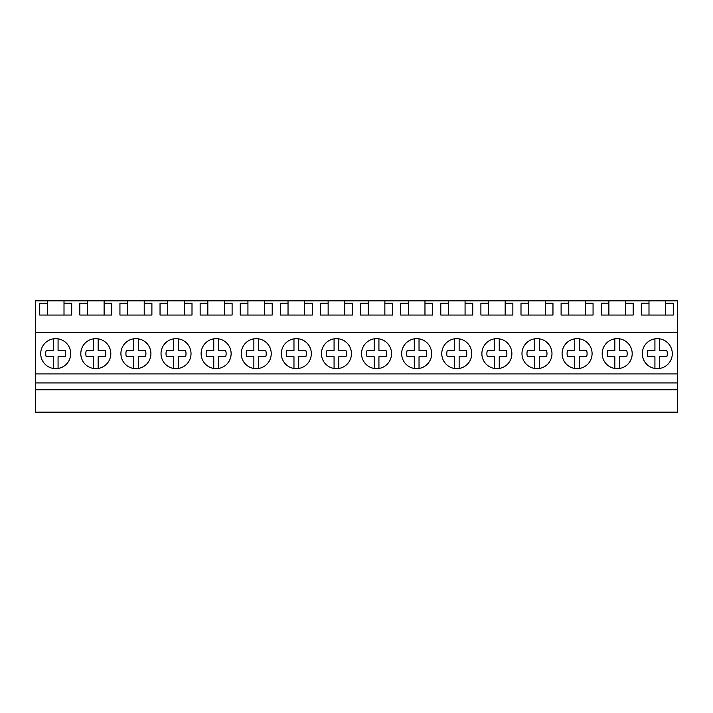 <?xml version="1.0" encoding="UTF-8"?>
<svg xmlns="http://www.w3.org/2000/svg" width="713" height="713" viewBox="0 0 713 713"><rect width="100%" height="100%" fill="white"/><g stroke="black" fill="none" stroke-linecap="round" stroke-linejoin="round"><path stroke-width="1.07" d="M35.65 389.761L35.65 412.159L677.35 412.159L677.35 389.761L35.65 389.761L35.65 382.926L677.35 382.926L677.35 389.761M47.397 300.841L64.01 300.841L64.01 303.23L71.683 303.23L71.683 315.048L39.723 315.048L39.723 303.23L47.397 303.23L47.397 300.841L35.65 300.841L35.65 382.926M35.65 373.933L677.35 373.933L677.35 382.926M35.65 332.579L677.35 332.579L677.35 373.933M55.703 338.648A15 15 0 0 0 40.703 353.648A15 15 0 0 0 55.703 368.648A15 15 0 0 0 70.703 353.648A15 15 0 0 0 55.703 338.648M496.872 368.648A15 15 0 0 0 511.872 353.648A15 15 0 0 0 496.872 338.648A15 15 0 0 0 481.872 353.648A15 15 0 0 0 496.872 368.648M536.978 368.648A15 15 0 0 0 551.978 353.648A15 15 0 0 0 536.978 338.648A15 15 0 0 0 521.978 353.648A15 15 0 0 0 536.978 368.648M256.234 368.648A15 15 0 0 0 271.234 353.648A15 15 0 0 0 256.234 338.648A15 15 0 0 0 241.235 353.648A15 15 0 0 0 256.234 368.648M176.022 338.648A15 15 0 0 0 161.022 353.648A15 15 0 0 0 176.022 368.648A15 15 0 0 0 191.022 353.648A15 15 0 0 0 176.022 338.648M216.128 338.648A15 15 0 0 0 201.128 353.648A15 15 0 0 0 216.128 368.648A15 15 0 0 0 231.128 353.648A15 15 0 0 0 216.128 338.648M95.809 368.648A15 15 0 0 0 110.809 353.648A15 15 0 0 0 95.809 338.648A15 15 0 0 0 80.81 353.648A15 15 0 0 0 95.809 368.648M135.916 338.648A15 15 0 0 0 120.916 353.648A15 15 0 0 0 135.916 368.648A15 15 0 0 0 150.915 353.648A15 15 0 0 0 135.916 338.648M376.553 338.648A15 15 0 0 0 361.553 353.648A15 15 0 0 0 376.553 368.648A15 15 0 0 0 391.553 353.648A15 15 0 0 0 376.553 338.648M336.447 338.648A15 15 0 0 0 321.447 353.648A15 15 0 0 0 336.447 368.648A15 15 0 0 0 351.447 353.648A15 15 0 0 0 336.447 338.648M296.341 338.648A15 15 0 0 0 281.341 353.648A15 15 0 0 0 296.341 368.648A15 15 0 0 0 311.34 353.648A15 15 0 0 0 296.341 338.648M416.659 338.648A15 15 0 0 0 401.66 353.648A15 15 0 0 0 416.659 368.648A15 15 0 0 0 431.659 353.648A15 15 0 0 0 416.659 338.648M617.191 338.648A15 15 0 0 0 602.191 353.648A15 15 0 0 0 617.191 368.648A15 15 0 0 0 632.19 353.648A15 15 0 0 0 617.191 338.648M577.084 338.648A15 15 0 0 0 562.085 353.648A15 15 0 0 0 577.084 368.648A15 15 0 0 0 592.084 353.648A15 15 0 0 0 577.084 338.648M456.766 338.648A15 15 0 0 0 441.766 353.648A15 15 0 0 0 456.766 368.648A15 15 0 0 0 471.765 353.648A15 15 0 0 0 456.766 338.648M657.297 368.648A15 15 0 0 0 672.297 353.648A15 15 0 0 0 657.297 338.648A15 15 0 0 0 642.297 353.648A15 15 0 0 0 657.297 368.648M64.01 300.841L648.99 300.841L648.99 315.048M625.497 300.841L625.497 303.23L633.171 303.23L633.171 315.048L601.211 315.048L601.211 303.23L608.884 303.23L608.884 315.048M608.884 300.841L608.884 303.23M585.391 300.841L585.391 303.23L593.064 303.23L593.064 315.048L561.104 315.048L561.104 303.23L568.778 303.23L568.778 315.048M568.778 300.841L568.778 303.23M545.285 300.841L545.285 303.23L552.958 303.23L552.958 315.048L520.998 315.048L520.998 303.23L528.672 303.23L528.672 315.048M528.672 300.841L528.672 303.23M505.178 300.841L505.178 303.23L512.852 303.23L512.852 315.048L480.892 315.048L480.892 303.23L488.565 303.23L488.565 315.048M488.565 300.841L488.565 303.23M465.072 300.841L465.072 303.23L472.746 303.23L472.746 315.048L440.786 315.048L440.786 303.23L448.459 303.23L448.459 315.048M448.459 300.841L448.459 303.23M424.966 300.841L424.966 303.23L432.639 303.23L432.639 315.048L400.679 315.048L400.679 303.23L408.353 303.23L408.353 315.048M408.353 300.841L408.353 303.23M384.86 300.841L384.86 303.23L392.533 303.23L392.533 315.048L360.573 315.048L360.573 303.23L368.247 303.23L368.247 315.048M368.247 300.841L368.247 303.23M344.753 300.841L344.753 303.23L352.427 303.23L352.427 315.048L320.467 315.048L320.467 303.23L328.14 303.23L328.14 315.048M328.14 300.841L328.14 303.23M304.647 300.841L304.647 303.23L312.321 303.23L312.321 315.048L280.361 315.048L280.361 303.23L288.034 303.23L288.034 315.048M288.034 300.841L288.034 303.23M264.541 300.841L264.541 303.23L272.214 303.23L272.214 315.048L240.254 315.048L240.254 303.23L247.928 303.23L247.928 315.048M247.928 300.841L247.928 303.23M224.435 300.841L224.435 303.23L232.108 303.23L232.108 315.048L200.148 315.048L200.148 303.23L207.822 303.23L207.822 315.048M207.822 300.841L207.822 303.23M184.328 300.841L184.328 303.23L192.002 303.23L192.002 315.048L160.042 315.048L160.042 303.23L167.715 303.23L167.715 315.048M167.715 300.841L167.715 303.23M144.222 300.841L144.222 303.23L151.896 303.23L151.896 315.048L119.936 315.048L119.936 303.23L127.609 303.23L127.609 315.048M127.609 300.841L127.609 303.23M104.116 300.841L104.116 303.23L111.789 303.23L111.789 315.048L79.829 315.048L79.829 303.23L87.503 303.23L87.503 315.048M87.503 300.841L87.503 303.23M677.35 332.579L677.35 300.841L665.603 300.841L665.603 303.23L673.277 303.23L673.277 315.048L641.317 315.048L641.317 303.23L648.99 303.23M648.99 300.841L665.603 300.841M47.397 303.23L47.397 315.048M64.01 303.23L64.01 315.048M665.603 303.23L665.603 315.048M104.116 303.23L104.116 315.048M144.222 303.23L144.222 315.048M184.328 303.23L184.328 315.048M224.435 303.23L224.435 315.048M264.541 303.23L264.541 315.048M304.647 303.23L304.647 315.048M344.753 303.23L344.753 315.048M384.86 303.23L384.86 315.048M424.966 303.23L424.966 315.048M465.072 303.23L465.072 315.048M505.178 303.23L505.178 315.048M545.285 303.23L545.285 315.048M585.391 303.23L585.391 315.048M625.497 303.23L625.497 315.048M53.332 368.461L53.332 356.714L46.185 356.714A10 10 0 0 1 46.185 350.573L53.332 350.573L53.332 338.835M58.074 338.835L58.074 350.573L65.222 350.573A10 10 0 0 1 65.222 356.714L58.074 356.714L58.074 368.461M93.439 368.461L93.439 356.714L86.291 356.714A10 10 0 0 1 86.291 350.573L93.439 350.573L93.439 338.835M98.18 338.835L98.18 350.573L105.328 350.573A10 10 0 0 1 105.328 356.714L98.18 356.714L98.18 368.461M133.545 368.461L133.545 356.714L126.397 356.714A10 10 0 0 1 126.397 350.573L133.545 350.573L133.545 338.835M138.286 338.835L138.286 350.573L145.434 350.573A10 10 0 0 1 145.434 356.714L138.286 356.714L138.286 368.461M173.651 368.461L173.651 356.714L166.503 356.714A10 10 0 0 1 166.503 350.573L173.651 350.573L173.651 338.835M178.393 338.835L178.393 350.573L185.54 350.573A10 10 0 0 1 185.54 356.714L178.393 356.714L178.393 368.461M213.757 368.461L213.757 356.714L206.61 356.714A10 10 0 0 1 206.61 350.573L213.757 350.573L213.757 338.835M218.499 338.835L218.499 350.573L225.647 350.573A10 10 0 0 1 225.647 356.714L218.499 356.714L218.499 368.461M253.864 368.461L253.864 356.714L246.716 356.714A10 10 0 0 1 246.716 350.573L253.864 350.573L253.864 338.835M258.605 338.835L258.605 350.573L265.753 350.573A10 10 0 0 1 265.753 356.714L258.605 356.714L258.605 368.461M293.97 368.461L293.97 356.714L286.822 356.714A10 10 0 0 1 286.822 350.573L293.97 350.573L293.97 338.835M298.711 338.835L298.711 350.573L305.859 350.573A10 10 0 0 1 305.859 356.714L298.711 356.714L298.711 368.461M334.076 368.461L334.076 356.714L326.928 356.714A10 10 0 0 1 326.928 350.573L334.076 350.573L334.076 338.835M338.818 338.835L338.818 350.573L345.965 350.573A10 10 0 0 1 345.965 356.714L338.818 356.714L338.818 368.461M374.182 368.461L374.182 356.714L367.035 356.714A10 10 0 0 1 367.035 350.573L374.182 350.573L374.182 338.835M378.924 338.835L378.924 350.573L386.072 350.573A10 10 0 0 1 386.072 356.714L378.924 356.714L378.924 368.461M414.289 368.461L414.289 356.714L407.141 356.714A10 10 0 0 1 407.141 350.573L414.289 350.573L414.289 338.835M419.03 338.835L419.03 350.573L426.178 350.573A10 10 0 0 1 426.178 356.714L419.03 356.714L419.03 368.461M454.395 368.461L454.395 356.714L447.247 356.714A10 10 0 0 1 447.247 350.573L454.395 350.573L454.395 338.835M459.136 338.835L459.136 350.573L466.284 350.573A10 10 0 0 1 466.284 356.714L459.136 356.714L459.136 368.461M494.501 368.461L494.501 356.714L487.353 356.714A10 10 0 0 1 487.353 350.573L494.501 350.573L494.501 338.835M499.243 338.835L499.243 350.573L506.39 350.573A10 10 0 0 1 506.39 356.714L499.243 356.714L499.243 368.461M534.607 368.461L534.607 356.714L527.46 356.714A10 10 0 0 1 527.46 350.573L534.607 350.573L534.607 338.835M539.349 338.835L539.349 350.573L546.497 350.573A10 10 0 0 1 546.497 356.714L539.349 356.714L539.349 368.461M574.714 368.461L574.714 356.714L567.566 356.714A10 10 0 0 1 567.566 350.573L574.714 350.573L574.714 338.835M579.455 338.835L579.455 350.573L586.603 350.573A10 10 0 0 1 586.603 356.714L579.455 356.714L579.455 368.461M614.82 368.461L614.82 356.714L607.672 356.714A10 10 0 0 1 607.672 350.573L614.82 350.573L614.82 338.835M619.561 338.835L619.561 350.573L626.709 350.573A10 10 0 0 1 626.709 356.714L619.561 356.714L619.561 368.461M654.926 368.461L654.926 356.714L647.778 356.714A10 10 0 0 1 647.778 350.573L654.926 350.573L654.926 338.835M659.668 338.835L659.668 350.573L666.815 350.573A10 10 0 0 1 666.815 356.714L659.668 356.714L659.668 368.461"/></g></svg>
